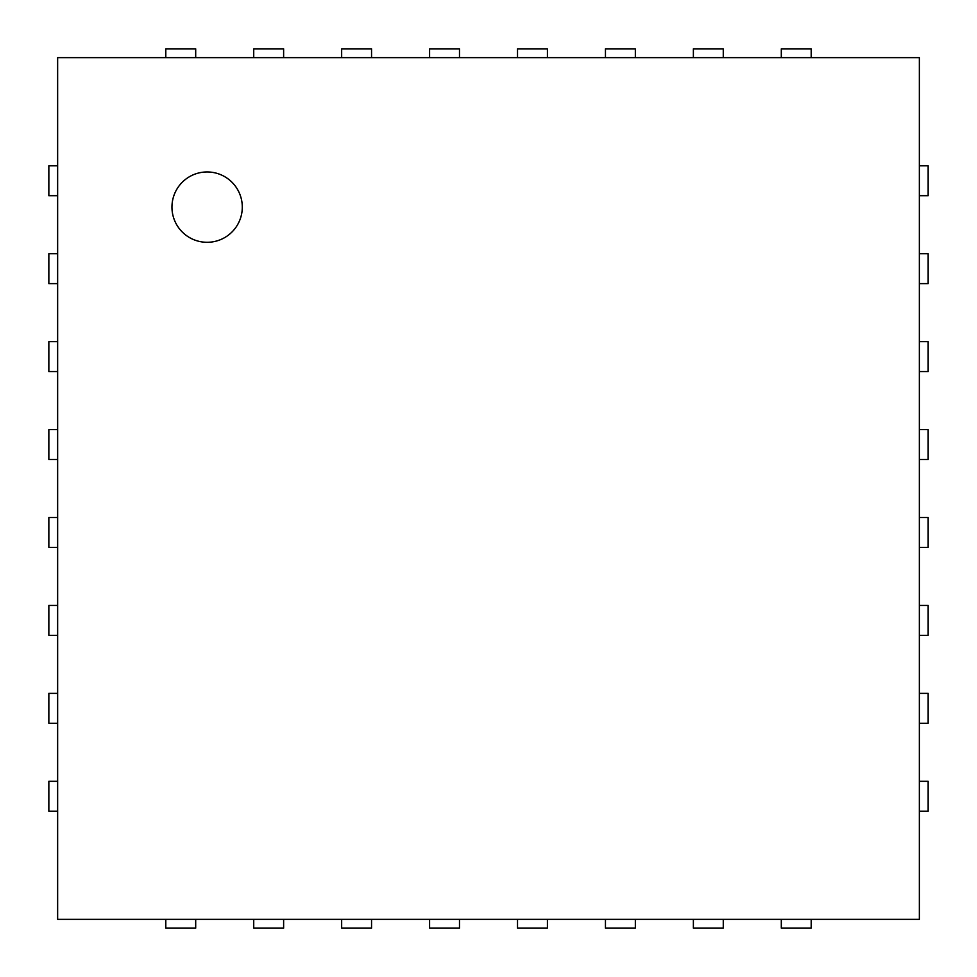 <?xml version="1.0" encoding="UTF-8"?>
<svg xmlns="http://www.w3.org/2000/svg" width="977" height="977" viewBox="0 0 977 977"><rect width="100%" height="100%" fill="white"/><g stroke="black" fill="none" stroke-linecap="round" stroke-linejoin="round"><path stroke-width="1.47" d="M57.643 57.643L919.357 57.643L919.357 919.357L57.643 919.357L57.643 57.643M195.693 57.643L195.693 48.85L165.797 48.85L165.797 57.643M57.643 165.797L48.85 165.797L48.85 195.693L57.643 195.693M283.623 57.643L283.623 48.85L253.727 48.85L253.727 57.643M57.643 253.727L48.85 253.727L48.85 283.623L57.643 283.623M371.553 57.643L371.553 48.85L341.657 48.85L341.657 57.643M57.643 341.657L48.85 341.657L48.85 371.553L57.643 371.553M459.483 57.643L459.483 48.85L429.587 48.85L429.587 57.643M57.643 429.587L48.85 429.587L48.85 459.483L57.643 459.483M547.413 57.643L547.413 48.85L517.517 48.85L517.517 57.643M57.643 517.517L48.85 517.517L48.85 547.413L57.643 547.413M635.343 57.643L635.343 48.85L605.447 48.85L605.447 57.643M57.643 605.447L48.85 605.447L48.85 635.343L57.643 635.343M723.273 57.643L723.273 48.85L693.377 48.85L693.377 57.643M57.643 693.377L48.85 693.377L48.85 723.273L57.643 723.273M811.203 57.643L811.203 48.85L781.307 48.85L781.307 57.643M57.643 781.307L48.85 781.307L48.85 811.203L57.643 811.203M919.357 195.693L928.15 195.693L928.15 165.797L919.357 165.797M165.797 919.357L165.797 928.15L195.693 928.15L195.693 919.357M919.357 283.623L928.15 283.623L928.15 253.727L919.357 253.727M253.727 919.357L253.727 928.15L283.623 928.15L283.623 919.357M919.357 371.553L928.15 371.553L928.15 341.657L919.357 341.657M341.657 919.357L341.657 928.15L371.553 928.15L371.553 919.357M919.357 459.483L928.15 459.483L928.15 429.587L919.357 429.587M429.587 919.357L429.587 928.15L459.483 928.15L459.483 919.357M919.357 547.413L928.15 547.413L928.15 517.517L919.357 517.517M517.517 919.357L517.517 928.15L547.413 928.15L547.413 919.357M919.357 635.343L928.15 635.343L928.15 605.447L919.357 605.447M605.447 919.357L605.447 928.15L635.343 928.15L635.343 919.357M919.357 723.273L928.15 723.273L928.15 693.377L919.357 693.377M693.377 919.357L693.377 928.15L723.273 928.15L723.273 919.357M919.357 811.203L928.15 811.203L928.15 781.307L919.357 781.307M781.307 919.357L781.307 928.15L811.203 928.15L811.203 919.357M207.124 242.296A35.172 35.172 0 0 1 176.666 189.538A35.172 35.172 0 0 1 237.582 189.538A35.172 35.172 0 0 1 207.124 242.296"/></g></svg>
